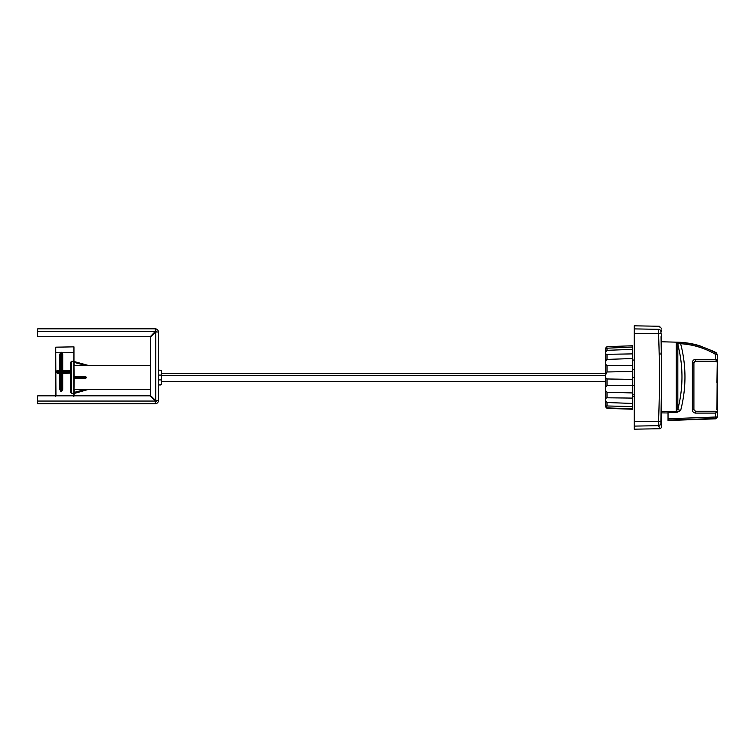 <?xml version="1.0" encoding="UTF-8"?>
<svg xmlns="http://www.w3.org/2000/svg" width="755" height="755" viewBox="0 0 755 755"><rect width="100%" height="100%" fill="white"/><g stroke="black" fill="none" stroke-linecap="round" stroke-linejoin="round"><path stroke-width="1.13" d="M661.682 411.702L677.329 411.579L676.31 410.626L677.82 409.446C683.351 387.711 683.351 366.052 677.82 344.478L678.585 343.676L680.633 343.714C686.408 365.901 686.399 388.193 680.623 410.597L677.82 409.446L677.82 344.478A1.585 1.538 0 0 0 676.31 343.261L677.556 342.591L676.31 343.261L676.31 410.626M661.682 412.9L668.033 412.957L668.033 412.381L668.033 418.77L717.25 416.958L715.721 418.836L668.033 420.497L668.033 420.016L668.033 420.497M668.033 418.77L668.033 420.016L715.721 418.525L715.721 413.098L716.457 411.239L695.497 411.239L695.553 413.098C693.619 412.9 692.562 411.834 692.382 409.889L693.911 409.654L693.911 362.815L695.497 361.23L716.457 361.23L715.721 359.38L717.25 360.418L716.929 382.417M668.033 411.749L668.033 412.381L677.329 412.211L677.329 411.579L680.623 410.597L677.329 412.211M678.585 343.676A1.585 1.142 -97.6 0 0 677.556 342.591L678.981 342.506M677.556 342.591L677.556 342.194A84.343 84.343 0 0 1 699.63 345.733L714.079 351.575A84.343 84.343 0 0 1 716.438 352.849L717.25 354.774L715.721 354.463C704.877 348.102 693.184 344.516 680.633 343.714L680.68 342.553C693.534 343.393 705.453 347.017 716.438 353.416L717.25 354.774L715.721 354.463L716.438 352.849M716.353 353.368L713.145 351.575M714.079 351.575L699.602 345.733M692.382 409.889L692.382 362.589C692.562 360.645 693.619 359.578 695.553 359.38L695.497 361.23M716.457 361.192A0.793 0.774 -0 0 0 717.25 360.418L717.25 412.032L715.721 413.098L695.553 413.098M716.467 411.267A0.793 0.774 0 0 1 717.25 412.051L717.25 416.958L715.721 417.27M716.929 362.032L716.929 361.069L716.457 361.23A0.793 0.793 0 0 0 717.25 360.437L717.25 354.774M692.382 362.589L693.911 362.815L693.911 364.901M695.497 411.239L693.911 409.654L693.911 407.568M717.25 412.032A0.793 0.793 0 0 0 716.457 411.239M694.883 361.352L693.911 362.815M717.25 360.437L716.929 409.625M661.578 333.899L661.616 346.885L661.578 333.899M659.341 428.746L634.219 429.18L634.219 426.103L658.549 425.678A2.378 2.35 -23.2 0 0 660.88 423.498L661.682 426.377C661.323 428.057 660.54 428.84 659.341 428.746L658.549 421.583L660.88 421.413L661.682 377.5L661.05 336.645M661.682 426.377L661.682 340.354M660.842 332.832L661.682 329.869M634.219 426.103L634.219 325.82L659.341 326.254L659.257 327.028M634.219 421.639L658.549 421.583C659.71 392.241 659.71 362.862 658.549 333.417L658.549 329.322C659.71 325.263 659.71 325.263 658.549 329.322A2.378 2.35 23.2 0 1 660.88 331.502M658.549 425.678L658.973 426.811M659.945 353.963L660.096 354.68M660.88 333.587L634.219 333.361M660.88 423.498L660.88 421.413M660.096 353.029L660.096 353.963M632.633 392.949L607.011 392.204L605.878 391.213C604.981 388.561 605.359 386.73 607.011 385.701L632.633 385.579L632.633 409.248L607.011 408.361L605.482 406.775L605.482 349.452M632.633 379.378L607.011 378.972C605.689 378.227 605.199 376.924 605.548 375.075L607.011 371.979L632.633 371.46L632.633 385.579M632.633 365.439L607.011 365.458C604.981 364.203 604.878 362.192 606.699 359.418L632.633 358.531L632.633 371.46M632.633 347.017L605.576 348.263L607.011 346.677L632.633 345.762L632.633 358.531M632.633 408.823L607.011 407.879L605.689 405.652M605.538 405.945L632.633 406.549M632.633 403.453L607.011 402.519C604.849 400.065 604.849 398.489 607.011 397.791L632.633 398.102M632.633 353.887L607.011 354.322C604.849 353.963 604.849 352.632 607.011 350.32L632.633 349.367M70.687 373.112L62.731 373.442L62.731 389.306L61.627 391.505L60.862 391.505L59.758 389.306L59.758 373.442L57.389 373.442L56.049 371.583L57.295 370.478L59.758 370.478L59.749 354.444L60.844 352.274L62.278 352.67L62.75 354.444L62.731 370.478L70.375 370.478L70.375 362.683L71.499 361.305L73.848 361.305L73.952 346.856L55.691 347.177L55.691 396.422L55.691 352.736L60.391 352.783L60.136 372.272L56.068 372.338M88.797 365.562L74.179 361.532L74.245 362.381L85.806 365.562L150.471 365.562M85.806 365.562L73.962 365.562L74.103 376.311L83.579 376.311L86.268 377.104L86.268 377.896L73.962 377.896L74.075 378.689L83.579 378.689L86.268 377.896M73.962 389.438L74.103 378.689L73.962 389.438L150.471 389.438M83.579 376.311L74.075 376.311L73.962 377.104L86.268 377.104M73.745 377.104L73.962 365.562M73.952 395.818L74.179 393.232L88.344 389.438L73.952 393.544L73.933 392.392L74.179 393.232M73.962 369.884L73.952 346.856M160.947 384.956L158.408 384.965L161.268 384.625L161.268 374.301L161.268 380.699M160.947 379.916L158.408 379.916M161.268 374.301L161.268 370.375L158.408 370.044L161.268 370.356M158.408 375.084L160.947 375.084M73.933 362.381L74.245 365.562M74.169 378.689L73.933 392.392M73.745 377.896L74.103 378.689M73.896 369.941L73.858 375.99M73.848 361.305L71.499 361.551L71.489 393.213L73.839 393.213L73.839 361.551M73.839 393.213L71.489 393.459L70.375 392.081L70.366 373.442M73.839 396.46L73.839 393.459M74.179 361.532L88.779 365.562M161.268 382.813L161.268 381.473L605.482 381.473M70.63 370.771L62.41 370.771L62.429 354.388L61.646 352.274M59.758 370.478L56.323 371.564L57.389 373.112L60.117 373.074L60.079 389.325L60.145 378.67L60.938 379.123L60.928 363.712L61.561 363.712L61.646 352.406L60.391 352.783M56.012 395.818L55.691 352.736M71.499 361.305L70.375 362.683M70.63 372.272L62.363 372.272L62.731 370.478M61.627 391.505L62.42 389.325L62.75 354.444M70.375 392.081L70.696 362.627L70.696 392.128L71.489 393.459M59.749 354.444L60.136 364.221L60.928 363.712L60.844 352.274M60.136 371.62L56.049 371.583M60.117 370.818L57.295 370.478M59.758 373.442L57.389 373.442M60.862 391.505L59.758 389.306M62.722 373.432L62.731 389.306M62.363 372.272L62.41 373.112L70.63 373.112M55.691 395.667L55.691 352.981L55.691 395.667M60.117 373.074L60.136 372.272M60.145 378.67L60.136 364.221M62.354 364.221L61.561 363.712L61.561 379.123L62.354 378.67M632.633 369.289L634.219 369.289M634.219 377.5L632.633 377.5M634.219 385.711L632.633 385.711M632.633 394.799L634.219 394.799M632.633 396.554L634.219 396.554M48.943 403.755L37.75 403.755L37.75 395.818L150.188 395.818L155.237 401.056L37.75 401.056M54.737 403.755L49.972 403.755M37.75 331.52L155.237 331.52L150.188 336.758L37.75 336.758L37.75 328.821L155.237 328.821A3.171 3.171 0 0 1 158.408 332.002L158.408 400.584A3.171 3.171 0 0 1 155.237 403.755L37.75 403.755M155.237 403.755L155.237 401.056M156.502 400.584A1.274 1.274 0 0 1 155.237 401.858M158.408 332.002L155.709 332.002L155.709 400.584L158.408 400.584M155.237 330.728A1.274 1.274 0 0 1 156.502 332.002M155.237 331.52L155.237 328.821M155.709 400.584L150.471 395.544L150.471 337.041L155.709 332.002M161.268 375.433L605.482 375.433M161.268 373.527L605.482 373.527M695.553 359.38L715.721 359.38L715.721 354.463M634.219 328.897L658.549 329.322M607.011 407.879L607.011 408.361M607.011 402.519L607.011 405.869M607.011 392.204L607.011 397.791M607.011 378.972L607.011 385.701M607.011 365.458L607.011 371.979M607.011 354.322L607.011 359.352M607.011 347.781L607.011 350.32M632.633 345.752L607.011 346.677M85.277 389.438L74.245 392.392L74.245 389.438M62.099 352.783L73.858 352.67M62.372 370.818L70.63 370.818M62.372 373.064L70.63 373.064M62.363 371.611L70.64 371.611M60.862 391.354L60.938 379.123L61.561 379.123L61.627 391.354M677.556 342.194L661.682 341.779M715.721 418.836L717.25 417.241M659.341 326.254L661.682 328.623M607.011 346.639L605.482 348.225M632.633 360.041L634.219 360.041"/></g></svg>
